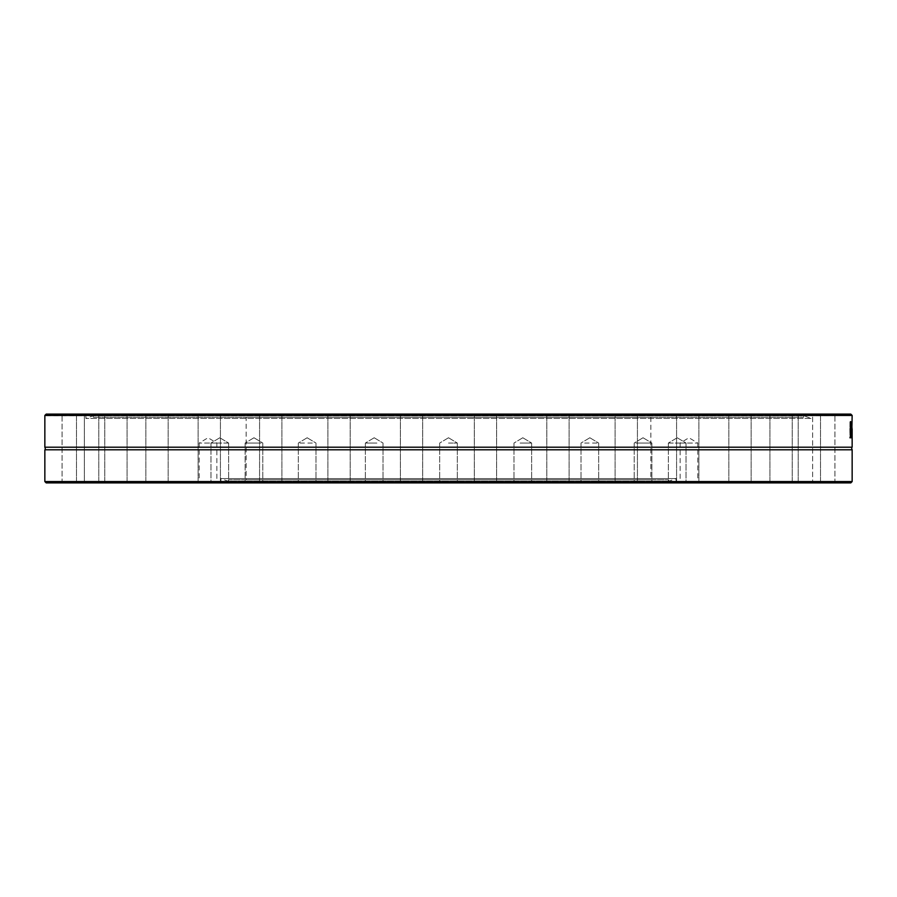 <?xml version="1.0" encoding="UTF-8"?>
<svg xmlns="http://www.w3.org/2000/svg" width="897" height="897" viewBox="0 0 897 897"><rect width="100%" height="100%" fill="white"/><g stroke="black" fill="none" stroke-linecap="round" stroke-linejoin="round"><path stroke-width="0.67" stroke-dasharray="4.49 3.36" d="M668.803 443.051L686.026 443.051L668.803 443.051M668.803 482.889L686.026 482.889L668.803 482.889M635.895 443.051L651.861 443.051L635.895 443.051M635.895 482.889L651.861 482.889L635.895 482.889M584.653 443.051L598.669 443.051L584.653 443.051M584.653 482.889L598.669 482.889L584.653 482.889M520.081 443.051L531.629 443.051L520.081 443.051M520.081 482.889L531.629 482.889L520.081 482.889M448.5 443.051L457.324 443.051L448.5 443.051M448.5 482.889L439.676 482.889L448.5 482.889M376.919 443.051L365.371 443.051L376.919 443.051M376.919 482.889L365.371 482.889L376.919 482.889M312.347 443.051L298.331 443.051L312.347 443.051M312.347 482.889L298.331 482.889L312.347 482.889M261.105 443.051L245.139 443.051L261.105 443.051M261.105 482.889L245.139 482.889L261.105 482.889M228.197 443.051L210.974 443.051L228.197 443.051M228.197 482.889L210.974 482.889L228.197 482.889M216.861 443.051L199.212 443.051L216.861 443.051L208.037 437.758L199.212 443.051L199.212 482.889L216.861 482.889L216.861 443.051M216.861 482.889L199.212 482.889M680.139 443.051L697.788 443.051L680.139 443.051L688.963 437.758L697.788 443.051L697.788 482.889L680.139 482.889L680.139 443.051M680.139 482.889L697.788 482.889M44.85 481.566L852.15 481.566M850.827 482.889L46.173 482.889M812.189 482.889L835.6 482.889L812.189 482.889M771.241 482.889L792.881 482.889L771.241 482.889M681.159 482.889L699.548 482.889L681.159 482.889M555.658 482.889L569.786 482.889L555.658 482.889M413.842 482.889L399.726 482.889L413.842 482.889M277.308 482.889L258.919 482.889L277.308 482.889M166.831 482.889L145.179 482.889L166.831 482.889M99.231 482.889L75.83 482.889L99.231 482.889M84.811 482.889L61.4 482.889L84.811 482.889M125.759 482.889L104.119 482.889L125.759 482.889M215.841 482.889L197.452 482.889L215.841 482.889M341.342 482.889L327.214 482.889L341.342 482.889M483.158 482.889L497.274 482.889L483.158 482.889M619.692 482.889L638.081 482.889L619.692 482.889M730.169 482.889L751.821 482.889L730.169 482.889M797.769 482.889L821.17 482.889L797.769 482.889M220.92 482.889L676.08 482.889L220.92 482.889L220.92 478.572L676.08 478.572L220.92 478.572L227.95 481.14L669.05 481.14L227.95 481.14L228.443 479.783L668.557 479.783L228.443 479.783M811.964 482.889L835.6 482.889L811.964 482.889L812.626 482.227L834.928 482.227L812.626 482.227L834.928 482.227L812.626 482.227L811.964 482.889M770.153 482.889L792.881 482.889L770.153 482.889M679.365 482.889L699.548 482.889L679.365 482.889M553.438 482.889L569.786 482.889L553.438 482.889M411.544 482.889L399.726 482.889L411.544 482.889M275.267 482.889L258.919 482.889L275.267 482.889M165.362 482.889L145.179 482.889L165.362 482.889M98.558 482.889L75.83 482.889L98.558 482.889M85.036 482.889L61.4 482.889L85.036 482.889L84.374 482.227L62.072 482.227L84.374 482.227L62.072 482.227L84.374 482.227L85.036 482.889M126.847 482.889L104.119 482.889L126.847 482.889M217.635 482.889L197.452 482.889L217.635 482.889M343.562 482.889L327.214 482.889L343.562 482.889M485.456 482.889L497.274 482.889L485.456 482.889M621.733 482.889L638.081 482.889L621.733 482.889M731.638 482.889L751.821 482.889L731.638 482.889M798.442 482.889L821.17 482.889L798.442 482.889M852.15 449.789L44.85 449.789M44.85 415.434L46.196 414.111L850.804 414.111L852.15 415.434L44.85 415.434M852.15 415.434L811.123 415.703L811.112 414.111L811.123 418.428L85.877 418.428L811.123 418.428L804.082 415.86L92.918 415.86L804.082 415.86L803.589 417.217L93.411 417.217L803.589 417.217M851.298 435.875L850.109 435.875L849.919 421.601L849.919 437.792L851.455 437.792L851.455 436.514L851.668 438.14L851.791 437.063L851.186 421.601L851.365 437.792L851.466 421.601L851.388 435.056L851.421 425.638L851.477 435.056L851.477 425.638L852.15 425.638L852.15 428.844M852.15 447.211L44.85 447.211M851.926 421.601L852.027 437.792L852.15 421.601L852.049 435.056L851.926 421.601L851.264 421.601M851.791 427.992L851.13 427.992L850.95 425.346L850.748 426.254L851.006 438.14L850.838 427.566L851.791 427.992M850.603 437.758L850.771 425.369L850.603 437.758L849.941 437.758L850.535 431.749L849.795 426.299L849.941 437.758M850.804 414.111L811.112 414.111L850.804 414.111M851.186 421.601L851.858 421.601M851.41 437.792L852.083 437.792M851.488 432.657L851.488 425.638L851.388 437.792L852.027 437.792M849.919 437.792L850.58 437.792M851.13 430.369L850.995 426.983L850.804 430.369L851.791 430.369M851.096 427.925L851.758 427.925M851.13 437.725L850.995 425.301L851.567 437.725M851.197 434.821L851.858 434.821L851.197 434.821M851.018 438.072L851.679 438.072M851.13 435.751L851.791 435.751M851.208 431.928L851.87 431.928M850.995 425.301L851.657 425.301M851.388 437.792L852.004 437.792L851.388 437.792M851.421 425.638L852.15 425.638M851.477 435.056L852.128 435.056M851.444 428.418L852.072 428.418M851.477 437.792L850.793 437.792M850.793 434.798L850.793 431.435L850.973 436.245L851.455 431.435L851.455 434.798M850.973 436.245L851.634 436.245M850.793 431.435L851.455 431.435M850.793 436.514L851.455 436.514M850.67 437.792L851.331 437.792M850.95 425.346L851.623 425.346M851.13 425.907L851.791 425.907M850.961 427.163L851.623 427.163M850.793 429.798L851.455 429.798M851.074 430.717L851.735 430.717M851.13 437.063L851.791 437.063M851.006 438.14L851.668 438.14M850.883 437.545L851.545 437.545M849.807 434.821L850.457 434.821L849.807 434.821M849.795 428.598L850.468 428.598L849.795 428.598M850.109 438.072L850.771 438.072M849.795 437.108L850.457 437.108M850.109 436.29L850.771 436.29M850.109 427.151L850.771 427.151M849.93 427.69L850.591 427.69M849.795 426.299L850.457 426.299M850.109 425.369L850.771 425.369M46.196 414.111L85.888 414.111C85.877 416.208 85.877 416.208 85.888 414.111C85.877 416.208 85.877 416.208 85.888 414.111L46.196 414.111M85.888 414.111L811.112 414.111L85.888 414.111M820.273 414.111L797.534 414.111L820.273 414.111M748.356 414.111L728.185 414.111L748.356 414.111M630.782 414.111L614.445 414.111L630.782 414.111M485.456 414.111L497.274 414.111L485.456 414.111M334.514 414.111L350.85 414.111L334.514 414.111M200.917 414.111L221.088 414.111L200.917 414.111M105.016 414.111L127.755 414.111L105.016 414.111M61.4 414.111L85.036 414.111L61.4 414.111L85.036 414.111L61.4 414.111L62.072 414.773L84.374 414.773L84.374 482.227L84.374 414.773L62.072 414.773L84.374 414.773L62.072 414.773L61.4 414.111M76.054 414.111L99.466 414.111L76.054 414.111M147.175 414.111L168.815 414.111L147.175 414.111M264.178 414.111L282.555 414.111L264.178 414.111M409.234 414.111L423.35 414.111L409.234 414.111M560.266 414.111L546.15 414.111L560.266 414.111M694.289 414.111L675.912 414.111L694.289 414.111M790.896 414.111L769.245 414.111L790.896 414.111M835.365 414.111L811.964 414.111L835.365 414.111M106.104 414.111L127.755 414.111L106.104 414.111M202.711 414.111L221.088 414.111L202.711 414.111M336.734 414.111L350.85 414.111L336.734 414.111M487.766 414.111L473.65 414.111L487.766 414.111M632.822 414.111L614.445 414.111L632.822 414.111M749.825 414.111L728.185 414.111L749.825 414.111M820.946 414.111L797.534 414.111L820.946 414.111M835.6 414.111L811.964 414.111L835.6 414.111L834.928 414.773L812.626 414.773L834.928 414.773L812.626 414.773L812.626 482.227L812.626 414.773L834.928 414.773L835.6 414.111M791.984 414.111L769.245 414.111L791.984 414.111M696.083 414.111L675.912 414.111L696.083 414.111M562.486 414.111L546.15 414.111L562.486 414.111M411.544 414.111L399.726 414.111L411.544 414.111M266.218 414.111L282.555 414.111L266.218 414.111M148.644 414.111L168.815 414.111L148.644 414.111M76.727 414.111L99.466 414.111L76.727 414.111M799.048 482.227L820.508 482.227L799.048 482.227M799.048 414.773L820.508 414.773L799.048 414.773M771.79 482.227L792.219 482.227L771.79 482.227M771.79 414.773L792.219 414.773L771.79 414.773M732.109 482.227L751.148 482.227L732.109 482.227M732.109 414.773L751.148 414.773L732.109 414.773M681.529 482.227L698.875 482.227L681.529 482.227M681.529 414.773L698.875 414.773L681.529 414.773M621.991 482.227L637.419 482.227L621.991 482.227M621.991 414.773L637.419 414.773L621.991 414.773M555.792 482.227L569.113 482.227L555.792 482.227M555.792 414.773L569.113 414.773L555.792 414.773M485.456 482.227L496.613 482.227L485.456 482.227M485.456 414.773L496.613 414.773L485.456 414.773M413.719 482.227L400.387 482.227L413.719 482.227M413.719 414.773L400.387 414.773L413.719 414.773M343.304 482.227L327.887 482.227L343.304 482.227M343.304 414.773L327.887 414.773L343.304 414.773M276.938 482.227L259.581 482.227L276.938 482.227M276.938 414.773L259.581 414.773L276.938 414.773M217.164 482.227L198.125 482.227L217.164 482.227M217.164 414.773L198.125 414.773L217.164 414.773M166.281 482.227L145.852 482.227L166.281 482.227M166.281 414.773L145.852 414.773L166.281 414.773M126.242 482.227L104.781 482.227L126.242 482.227M126.242 414.773L104.781 414.773L126.242 414.773M98.58 482.227L76.492 482.227L98.58 482.227M98.58 414.773L76.492 414.773L98.58 414.773M97.952 482.227L76.492 482.227L97.952 482.227M97.952 414.773L76.492 414.773L97.952 414.773M125.21 482.227L104.781 482.227L125.21 482.227M125.21 414.773L104.781 414.773L125.21 414.773M164.891 482.227L145.852 482.227L164.891 482.227M164.891 414.773L145.852 414.773L164.891 414.773M215.471 482.227L198.125 482.227L215.471 482.227M215.471 414.773L198.125 414.773L215.471 414.773M275.009 482.227L259.581 482.227L275.009 482.227M275.009 414.773L259.581 414.773L275.009 414.773M341.208 482.227L327.887 482.227L341.208 482.227M341.208 414.773L327.887 414.773L341.208 414.773M411.544 482.227L400.387 482.227L411.544 482.227M411.544 414.773L400.387 414.773L411.544 414.773M483.281 482.227L496.613 482.227L483.281 482.227M483.281 414.773L496.613 414.773L483.281 414.773M553.696 482.227L569.113 482.227L553.696 482.227M553.696 414.773L569.113 414.773L553.696 414.773M620.062 482.227L637.419 482.227L620.062 482.227M620.062 414.773L637.419 414.773L620.062 414.773M679.836 482.227L698.875 482.227L679.836 482.227M679.836 414.773L698.875 414.773L679.836 414.773M730.719 482.227L751.148 482.227L730.719 482.227M730.719 414.773L751.148 414.773L730.719 414.773M770.758 482.227L792.219 482.227L770.758 482.227M770.758 414.773L792.219 414.773L770.758 414.773M798.42 482.227L820.508 482.227L798.42 482.227M798.42 414.773L820.508 414.773L798.42 414.773M246.148 417.217L650.852 417.217L246.148 417.217L246.148 479.783L650.852 479.783L246.148 479.783M650.852 417.217L650.852 479.783M668.557 479.783L669.05 481.14L676.08 478.572L676.08 482.889M850.681 431.782L851.343 431.782M850.995 431.928L851.657 431.928M851.085 434.137L851.746 434.137M850.67 429.484L851.331 429.484M850.748 426.254L851.41 426.254M850.838 427.566L851.5 427.566M850.793 429.405L851.455 429.405M851.175 434.283L851.836 434.283M850.39 431.749L851.051 431.749M850.423 427.017L851.085 427.017M850.535 431.749L851.197 431.749M850.423 436.514L851.085 436.514M677.19 437.758L668.366 443.051L668.366 482.889L668.366 443.051L677.19 437.758L686.026 443.051L686.026 482.889L686.026 443.051L677.19 437.758M643.037 437.758L634.213 443.051L634.213 482.889L634.213 443.051L643.037 437.758L651.861 443.051L651.861 482.889L651.861 443.051L643.037 437.758M589.845 437.758L581.021 443.051L581.021 482.889L581.021 443.051L589.845 437.758L598.669 443.051L598.669 482.889L598.669 443.051L589.845 437.758M522.805 437.758L513.981 443.051L513.981 482.889L513.981 443.051L522.805 437.758L531.629 443.051L531.629 482.889L531.629 443.051L522.805 437.758M448.5 437.758L439.676 443.051L439.676 482.889L439.676 443.051L448.5 437.758L457.324 443.051L457.324 482.889L457.324 443.051L448.5 437.758M374.195 437.758L365.371 443.051L365.371 482.889L365.371 443.051L374.195 437.758L383.019 443.051L383.019 482.889L383.019 443.051L374.195 437.758M307.155 437.758L298.331 443.051L298.331 482.889L298.331 443.051L307.155 437.758L315.979 443.051L315.979 482.889L315.979 443.051L307.155 437.758M253.963 437.758L245.139 443.051L245.139 482.889L245.139 443.051L253.963 437.758L262.787 443.051L262.787 482.889L262.787 443.051L253.963 437.758M219.81 437.758L210.974 443.051L210.974 482.889L210.974 443.051L219.81 437.758L228.634 443.051L228.634 482.889L228.634 443.051L219.81 437.758M93.411 417.217L92.918 415.86L85.877 418.428L85.877 415.703L44.85 415.703M834.928 482.227L835.6 482.889L834.928 482.227L834.928 414.773L834.928 482.227M812.626 414.773L811.964 414.111L812.626 414.773M798.207 482.227L797.534 482.889L798.207 482.227L798.207 414.773L797.534 414.111L798.207 414.773L798.207 482.227M820.508 482.227L821.17 482.889L820.508 482.227L820.508 414.773L821.17 414.111L820.508 414.773L820.508 482.227M769.918 482.227L769.245 482.889L769.918 482.227L769.918 414.773L769.245 414.111L769.918 414.773L769.918 482.227M792.219 482.227L792.881 482.889L792.219 482.227L792.219 414.773L792.881 414.111L792.219 414.773L792.219 482.227M728.846 482.227L728.185 482.889L728.846 482.227L728.846 414.773L728.185 414.111L728.846 414.773L728.846 482.227M751.148 482.227L751.821 482.889L751.148 482.227L751.148 414.773L751.821 414.111L751.148 414.773L751.148 482.227M676.573 482.227L675.912 482.889L676.573 482.227L676.573 414.773L675.912 414.111L676.573 414.773L676.573 482.227M698.875 482.227L699.548 482.889L698.875 482.227L698.875 414.773L699.548 414.111L698.875 414.773L698.875 482.227M615.107 482.227L614.445 482.889L615.107 482.227L615.107 414.773L614.445 414.111L615.107 414.773L615.107 482.227M637.419 482.227L638.081 482.889L637.419 482.227L637.419 414.773L638.081 414.111L637.419 414.773L637.419 482.227M546.811 482.227L546.15 482.889L546.811 482.227L546.811 414.773L546.15 414.111L546.811 414.773L546.811 482.227M569.113 482.227L569.786 482.889L569.113 482.227L569.113 414.773L569.786 414.111L569.113 414.773L569.113 482.227M474.311 482.227L473.65 482.889L474.311 482.227L474.311 414.773L473.65 414.111L474.311 414.773L474.311 482.227M496.613 482.227L497.274 482.889L496.613 482.227L496.613 414.773L497.274 414.111L496.613 414.773L496.613 482.227M400.387 482.227L399.726 482.889L400.387 482.227L400.387 414.773L399.726 414.111L400.387 414.773L400.387 482.227M422.689 482.227L423.35 482.889L422.689 482.227L422.689 414.773L423.35 414.111L422.689 414.773L422.689 482.227M327.887 482.227L327.214 482.889L327.887 482.227L327.887 414.773L327.214 414.111L327.887 414.773L327.887 482.227M350.189 482.227L350.85 482.889L350.189 482.227L350.189 414.773L350.85 414.111L350.189 414.773L350.189 482.227M259.581 482.227L258.919 482.889L259.581 482.227L259.581 414.773L258.919 414.111L259.581 414.773L259.581 482.227M281.893 482.227L282.555 482.889L281.893 482.227L281.893 414.773L282.555 414.111L281.893 414.773L281.893 482.227M198.125 482.227L197.452 482.889L198.125 482.227L198.125 414.773L197.452 414.111L198.125 414.773L198.125 482.227M220.427 482.227L221.088 482.889L220.427 482.227L220.427 414.773L221.088 414.111L220.427 414.773L220.427 482.227M145.852 482.227L145.179 482.889L145.852 482.227L145.852 414.773L145.179 414.111L145.852 414.773L145.852 482.227M168.154 482.227L168.815 482.889L168.154 482.227L168.154 414.773L168.815 414.111L168.154 414.773L168.154 482.227M104.781 482.227L104.119 482.889L104.781 482.227L104.781 414.773L104.119 414.111L104.781 414.773L104.781 482.227M127.082 482.227L127.755 482.889L127.082 482.227L127.082 414.773L127.755 414.111L127.082 414.773L127.082 482.227M76.492 482.227L75.83 482.889L76.492 482.227L76.492 414.773L75.83 414.111L76.492 414.773L76.492 482.227M98.793 482.227L99.466 482.889L98.793 482.227L98.793 414.773L99.466 414.111L98.793 414.773L98.793 482.227M62.072 482.227L61.4 482.889L62.072 482.227L62.072 414.773L62.072 482.227M84.374 414.773L85.036 414.111L84.374 414.773"/><path stroke-width="1.35" d="M852.15 481.566L44.85 481.566L46.173 482.889L850.827 482.889L852.15 481.566L852.15 449.789L44.85 449.789C45.545 450.014 45.545 449.15 44.85 447.211L852.15 447.211C851.455 446.986 851.455 447.85 852.15 449.789M852.15 415.434L850.804 414.111L46.196 414.111L44.85 415.434L852.15 415.434L851.971 425.638M852.15 428.844L852.15 447.211M852.15 432.657L851.903 425.638M851.298 435.875L851.298 437.792L850.58 437.792L850.58 421.601L851.298 435.875M851.791 437.725L851.657 425.301L851.567 437.725M850.636 435.875L850.636 437.792L849.919 437.792M851.466 430.369L851.657 426.983L851.354 430.369M44.85 481.566L44.85 449.789M44.85 447.211L44.85 415.703"/></g></svg>
